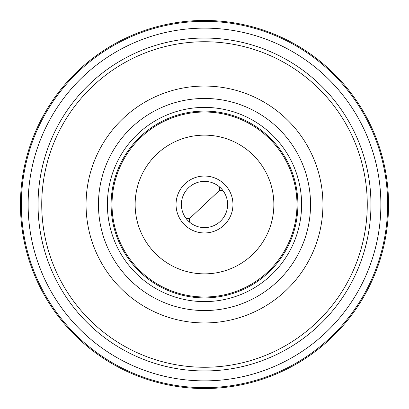 <?xml version="1.0" encoding="UTF-8"?>
<svg xmlns="http://www.w3.org/2000/svg" width="409" height="409" viewBox="0 0 409 409"><rect width="100%" height="100%" fill="white"/><g stroke="black" fill="none" stroke-linecap="round" stroke-linejoin="round"><path stroke-width="0.61" d="M388.55 204.5A184.05 184.05 0 0 1 204.5 388.55A184.05 184.05 0 0 1 20.45 204.5A184.05 184.05 0 0 1 204.5 20.45A184.05 184.05 0 0 1 388.55 204.5M39.734 267.43A176.376 176.376 0 0 0 279.02 364.358M380.876 204.5A176.376 176.376 0 0 1 204.5 380.876A176.376 176.376 0 0 1 28.124 204.5A176.376 176.376 0 0 1 204.5 28.124A176.376 176.376 0 0 1 380.876 204.5M380.319 218.462L380.462 216.54M370.958 204.5A166.458 166.458 0 0 1 204.5 370.958A166.458 166.458 0 0 1 38.042 204.5A166.458 166.458 0 0 1 204.5 38.042A166.458 166.458 0 0 1 370.958 204.5M367.262 204.5A162.762 162.762 0 0 1 204.5 367.262A162.762 162.762 0 0 1 41.738 204.5A162.762 162.762 0 0 1 204.5 41.738A162.762 162.762 0 0 1 367.262 204.5M28.783 189.249L28.502 192.951M86.064 204.5A118.436 118.436 0 0 1 204.5 86.064A118.436 118.436 0 0 1 322.936 204.5A118.436 118.436 0 0 1 204.5 322.936A118.436 118.436 0 0 1 86.064 204.5M301.602 204.5A97.102 97.102 0 0 1 204.5 301.602A97.102 97.102 0 0 1 107.398 204.5A97.102 97.102 0 0 1 204.5 107.398A97.102 97.102 0 0 1 301.602 204.5M297.9 204.5A93.4 93.4 0 0 1 204.5 297.9A93.4 93.4 0 0 1 111.1 204.5A93.4 93.4 0 0 1 204.5 111.1A93.4 93.4 0 0 1 297.9 204.5M296.975 204.5A92.475 92.475 0 0 1 204.5 296.975A92.475 92.475 0 0 1 112.025 204.5A92.475 92.475 0 0 1 204.5 112.025A92.475 92.475 0 0 1 296.975 204.5M273.856 204.5A69.356 69.356 0 0 1 204.5 273.856A69.356 69.356 0 0 1 135.144 204.5A69.356 69.356 0 0 1 204.5 135.144A69.356 69.356 0 0 1 273.856 204.5M176.044 204.5A28.456 28.456 0 0 1 204.5 176.044A28.456 28.456 0 0 1 232.956 204.5A28.456 28.456 0 0 1 204.5 232.956A28.456 28.456 0 0 1 176.044 204.5M181.381 204.5A23.119 23.119 0 0 1 204.5 181.381A23.119 23.119 0 0 1 227.619 204.5A23.119 23.119 0 0 1 204.5 227.619A23.119 23.119 0 0 1 181.381 204.5M219.347 186.775L219.577 190.333L189.423 218.667L185.891 218.217M219.577 190.333L223.109 190.783M189.653 222.225L189.423 218.667M387.65 204.5A183.15 183.15 0 0 1 204.5 387.65A183.15 183.15 0 0 1 21.35 204.5A183.15 183.15 0 0 1 204.5 21.35A183.15 183.15 0 0 1 387.65 204.5M98.457 204.5A106.043 106.043 0 0 1 204.5 98.457A106.043 106.043 0 0 1 310.543 204.5A106.043 106.043 0 0 1 204.5 310.543A106.043 106.043 0 0 1 98.457 204.5"/></g></svg>
